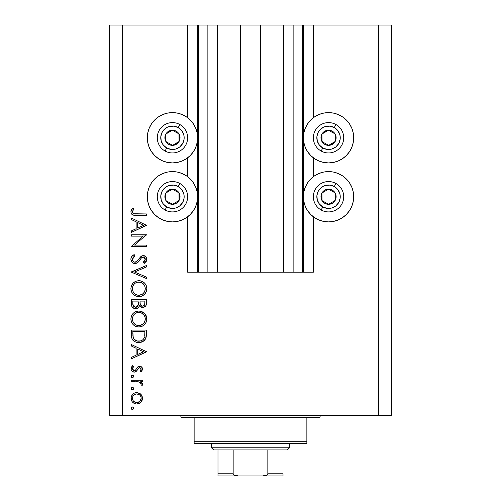<?xml version="1.0" encoding="UTF-8"?>
<svg xmlns="http://www.w3.org/2000/svg" width="501" height="501" viewBox="0 0 501 501"><rect width="100%" height="100%" fill="white"/><g stroke="black" fill="none" stroke-linecap="round" stroke-linejoin="round"><path stroke-width="0.75" d="M198.409 272.181L187.637 272.181L187.637 216.789L187.637 272.181L197.607 272.181L197.607 25.05L187.637 25.05L187.637 117.722L187.637 25.05L122.601 25.05L122.601 415.254L378.399 415.254L378.399 25.05L303.393 25.05L303.393 272.181L302.529 272.181L302.529 25.05L260.689 25.05L260.689 272.181L240.311 272.181L240.311 25.05L198.471 25.05L198.471 272.181L197.607 272.181L197.607 25.05L198.471 25.05L198.471 272.181L207.145 272.181L207.145 25.05L207.145 272.181L217.334 272.181L217.334 25.05L217.334 272.181L240.311 272.181L240.311 25.05L260.689 25.05L260.689 272.181L283.666 272.181L283.666 25.05L283.666 272.181L293.855 272.181L293.855 25.05L293.855 272.181L302.529 272.181L198.471 272.181M187.637 176.684L187.637 157.828L187.637 176.684M198.409 25.05L122.601 25.05L122.601 415.254L109.594 415.254L109.594 25.05L109.594 415.254L391.406 415.254L378.399 415.254L378.399 25.05L391.406 25.05L391.406 415.254L391.406 25.05L313.363 25.05L313.363 117.722L313.363 25.05L302.529 25.05L302.529 272.181M302.591 25.05L303.393 25.05L303.393 272.181L313.363 272.181L313.363 216.789L313.363 272.181L302.591 272.181M313.363 176.684L313.363 157.828L313.363 176.684M302.529 25.05L198.471 25.05M353.205 132.871L353.687 137.775L353.205 142.679L351.771 147.4L349.447 151.747L346.323 155.554L342.509 158.685L338.162 161.009L333.447 162.437L328.543 162.919A25.144 25.144 0 0 1 303.393 137.775A25.144 25.144 0 0 1 328.543 112.631L333.447 113.113L338.162 114.541L342.509 116.865L346.323 119.996L349.447 123.803L351.771 128.15L353.205 132.871L353.687 137.775L353.474 141.057M353.205 191.833L353.687 196.736L353.205 201.646L351.771 206.362L349.447 210.708L346.323 214.522L342.509 217.647L338.162 219.97L333.447 221.404L328.543 221.887A25.144 25.144 0 0 1 303.393 196.736A25.144 25.144 0 0 1 328.543 171.593A25.144 25.144 0 0 1 353.687 196.736A25.144 25.144 0 0 1 328.543 221.887L323.633 221.404L318.918 219.97L314.572 217.647L310.758 214.522L307.633 210.708L305.309 206.362L303.875 201.646L303.393 196.736L303.875 191.833L305.309 187.117L307.633 182.771L310.758 178.957L314.572 175.832L318.918 173.509L323.633 172.075L328.543 171.593L333.447 172.075L338.162 173.509L342.509 175.832L346.323 178.957L349.447 182.771L351.771 187.117L353.205 191.833L353.687 196.736L353.474 200.018M167.553 113.113L172.457 112.631A25.144 25.144 0 0 1 197.607 137.775A25.144 25.144 0 0 1 172.457 162.919A25.144 25.144 0 0 1 147.313 137.775A25.144 25.144 0 0 1 172.457 112.631L177.367 113.113L182.082 114.541L186.428 116.865L190.242 119.996L193.367 123.803L195.691 128.15L197.125 132.871L197.607 137.775L197.125 142.679L195.691 147.4L193.367 151.747L190.242 155.554L186.428 158.685L182.082 161.009L177.367 162.437L172.457 162.919L167.553 162.437L162.838 161.009L158.491 158.685L154.677 155.554L151.552 151.747L149.229 147.4L147.795 142.679L147.313 137.775L147.795 132.871L149.229 128.15L151.552 123.803L154.677 119.996L158.491 116.865L162.838 114.541L167.553 113.113L172.457 112.631L177.367 113.113L182.082 114.541M147.795 201.646L147.313 196.736L147.795 191.833L149.229 187.117L151.552 182.771L154.677 178.957L158.491 175.832L162.838 173.509L167.553 172.075L172.457 171.593A25.144 25.144 0 0 1 197.607 196.736A25.144 25.144 0 0 1 172.457 221.887L167.553 221.404L162.838 219.97L158.491 217.647L154.677 214.522L151.552 210.708L149.229 206.362L147.795 201.646L147.313 196.736L147.526 193.455M131.275 236.134L143.186 236.134L131.275 236.134L131.275 234.769L146.449 234.769L134.506 245.083L146.449 245.083L146.449 246.442L131.275 246.442L143.186 236.134L131.275 246.442L146.449 246.442L146.449 245.083L134.506 245.083L146.449 234.769L131.275 234.769L131.275 236.134L131.275 234.769L146.449 235.057M134.988 263.564L133.379 263.219L132.051 262.242L130.899 259.643L131.018 258.109L131.838 256.443L134.199 254.614L134.969 255.898L133.241 257.238L132.452 259.499L133.116 261.265L134.681 262.18L136.905 261.322L141.777 255.93L144.006 255.654L146.279 257.27L146.818 258.967L146.643 260.558L144.269 263.369L143.336 262.136L144.683 260.883L145.252 258.767L144.783 257.639L143.355 256.95L141.595 257.746L137.531 262.624L134.988 263.564C137.136 263.175 138.771 261.979 139.885 259.988L141.395 257.946L143.355 256.95L145.277 259.174L143.336 262.136L144.269 263.369L146.837 259.324C146.693 257.069 145.509 255.823 143.292 255.585L140.981 256.437L136.497 261.654L135.013 262.198C133.354 261.942 132.496 260.952 132.439 259.23L134.969 255.898L134.199 254.614C132.17 255.529 131.062 257.069 130.88 259.23L130.88 259.224C131.074 261.81 132.446 263.257 134.988 263.564M146.449 277.084L146.449 278.543L131.275 272.124L146.449 265.505L146.449 266.964L134.487 272.024L146.449 277.084L146.449 278.543L131.275 272.124L146.449 278.543L146.449 277.084L134.487 272.024L146.449 266.964L146.449 265.505L131.275 271.93L146.449 265.505L146.449 266.964M138.865 296.636C133.986 296.204 131.331 293.555 130.88 288.682L131.444 285.62L133.166 283.027L135.733 281.268L138.79 280.685L141.852 281.261L144.47 282.94L146.223 285.514L146.837 288.563L146.286 291.663L144.557 294.287L141.958 296.06L138.865 296.636L135.796 296.066L133.21 294.331L131.462 291.745L130.88 288.682C131.331 293.555 133.986 296.204 138.865 296.636C143.787 296.191 146.442 293.498 146.837 288.563C146.342 283.723 143.662 281.092 138.79 280.685L139.184 280.692M130.88 319.031L131.444 315.968L133.166 313.375L135.733 311.616L138.79 311.033L141.852 311.609L144.47 313.288L146.223 315.862L146.837 318.912L146.286 322.011L144.557 324.642L141.958 326.408L138.865 326.984L135.796 326.414L133.21 324.679L131.462 322.099L130.88 319.031C131.331 323.903 133.986 326.552 138.865 326.984C143.787 326.539 146.442 323.846 146.837 318.912C146.342 314.071 143.662 311.44 138.79 311.033C133.936 311.497 131.3 314.165 130.88 319.031M131.275 345.978L131.275 344.494L146.449 351.689L131.275 358.891L131.275 357.407L136.134 355.165L136.134 348.289L131.275 345.978L131.275 344.494L131.275 345.978L136.134 348.289L136.134 355.165L131.275 357.407L131.275 358.891L146.449 351.884L131.275 358.891L131.275 357.407M132.339 406.944L131.074 408.209L131.45 407.313L132.339 406.944L133.235 407.313L133.604 408.209L133.235 409.104L132.339 409.474L131.45 409.098L131.074 408.209L132.339 409.474L133.604 408.209L132.59 406.962M177.367 172.075L182.082 173.509L186.428 175.832L190.242 178.957L193.367 182.771L195.691 187.117L197.125 191.833L197.607 196.736L197.125 201.646L195.691 206.362L193.367 210.708L190.242 214.522L186.428 217.647L182.082 219.97L177.367 221.404L172.457 221.887A25.144 25.144 0 0 1 147.313 196.736A25.144 25.144 0 0 1 172.457 171.593L177.367 172.075L182.082 173.509M162.073 160.677L158.491 158.685L154.677 155.554M318.918 114.541L323.633 113.113L328.543 112.631A25.144 25.144 0 0 1 353.687 137.775A25.144 25.144 0 0 1 328.543 162.919L323.633 162.437L318.918 161.009L314.572 158.685L310.758 155.554L307.633 151.747L305.309 147.4L303.875 142.679L303.393 137.775L303.875 132.871L305.309 128.15L307.633 123.803L310.758 119.996L314.572 116.865L318.918 114.541L323.633 113.113L328.543 112.631L333.447 113.113M341.82 159.13L338.927 160.677M140.718 394.068L136.786 392.546L139.867 393.41L142.102 395.972L142.528 398.884L141.52 401.627L138.902 403.643L136.786 404.025L134.587 403.599L132.721 402.353L131.707 401.013L131.168 397.168L132.715 394.218L134.581 392.972L136.786 392.546C133.272 392.872 131.368 394.782 131.074 398.289C131.368 401.789 133.272 403.7 136.786 404.025L140.731 402.503L142.553 398.289L141.138 394.487M131.074 388.557L131.45 387.661L132.339 387.292L133.235 387.661L133.604 388.557L132.828 389.728L131.45 389.452L131.074 388.557L132.339 389.822L133.604 388.557L132.339 387.292L131.074 388.557M131.275 381.649L131.275 380.29L131.275 381.649L131.275 380.29L142.359 380.29L142.359 381.649L140.731 381.649L142.409 383.522L142.178 385.545L140.994 384.793L141.176 383.879L140.693 382.921L139.222 382.019L131.275 381.649L138.802 381.894L141.194 384.098L140.994 384.793L142.178 385.545L142.553 384.355L140.731 381.649L142.359 381.649L142.359 380.29L131.275 380.29L142.359 380.29L142.359 381.649M131.074 376.301L131.45 375.406L132.339 375.036L133.235 375.406L133.604 376.301L133.235 377.197L132.339 377.566L131.45 377.197L131.074 376.301L132.339 377.566L133.604 376.301L132.339 375.036L131.074 376.301M139.647 366.281L141.332 366.757L142.509 368.523L142.422 369.907L140.975 371.924L140.023 370.997L141.088 369.65L141.163 368.799L139.986 367.671L138.602 368.097L136.472 371.178L134.731 372.086L132.477 371.579L131.13 369.5L131.469 367.114L132.577 365.699L133.604 366.6L132.527 368.166L132.558 369.519L134.043 370.746L135.464 370.208L137.694 366.976L139.647 366.281L137.938 366.788L135.283 370.383L134.224 370.759L132.439 368.799L133.604 366.6L132.577 365.699L131.074 368.868C131.231 370.853 132.302 371.936 134.281 372.118L135.996 371.604L138.696 368.022L139.704 367.646L141.194 369.087L140.023 370.997L140.975 371.924L142.553 369.087C142.39 367.327 141.42 366.394 139.647 366.281M131.275 334.8C131.318 339.678 133.78 342.264 138.664 342.546L136.397 342.277L134.299 341.381L132.176 339.24L131.343 336.321L131.275 330.096L146.449 330.096L146.355 335.589L145.428 339.02L143.054 341.438L138.664 342.546C142.102 342.578 144.513 341.049 145.897 337.975L146.449 330.096L131.275 330.096L131.275 334.8L131.275 330.096L146.449 330.096L146.449 333.159M131.287 304.307L131.275 299.748L131.275 303.85L131.275 299.748L146.449 299.748L146.085 305.278L145.09 306.675L143.549 307.439L141.269 307.288L139.46 305.773L138.508 307.476L137.468 308.259L134.675 308.61L132.383 307.232L131.519 305.648L131.275 303.85C131.343 306.731 132.778 308.347 135.577 308.697C137.531 308.61 138.821 307.639 139.46 305.773L142.685 307.533C145.365 307.132 146.618 305.529 146.449 302.71L146.449 299.748L131.275 299.748L146.449 299.748L146.449 302.71M131.275 219.526L131.275 218.041L146.449 225.237L131.275 232.433L131.275 230.955L136.134 228.713L136.134 221.83L131.275 219.526L131.275 218.041L131.275 219.526L136.134 221.83L136.134 228.713L131.275 230.955L131.275 232.433L146.449 225.431L131.275 232.433L131.275 230.955M133.084 210.032L132.464 212.167L133.848 213.745L146.449 213.952L146.449 215.317L135.283 215.298L132.59 214.816L131.293 213.551L130.88 211.779L131.387 209.781L132.633 208.115L133.798 208.917L132.439 211.854L133.798 208.917L132.633 208.115L130.88 211.779C131.387 214.553 133.16 215.731 136.197 215.317L146.449 215.317L146.449 213.952L136.353 213.952C134.293 214.315 132.99 213.614 132.439 211.854L132.533 212.455M122.601 25.05L109.594 25.05L122.601 25.05M167.553 221.404L162.838 219.97M162.838 173.509L167.553 172.075M182.082 219.97L177.367 221.404M147.795 142.679L147.313 137.775L147.795 132.871M333.447 172.075L338.162 173.509M338.162 219.97L333.447 221.404M323.633 221.404L318.918 219.97M318.918 173.509L323.633 172.075M346.323 155.554L342.509 158.685M133.247 407.319L133.585 407.958M133.579 408.465L132.608 409.442M132.082 409.449L131.387 409.035M131.105 407.946L131.45 407.313M131.638 407.156L132.082 406.969M131.174 408.691L131.45 409.098M142.441 397.08L142.528 398.884M142.096 400.612L141.52 401.62M141.15 402.078L140.318 402.848M139.403 403.43L138.927 403.637M137.324 404L136.222 404M133.598 403.067L132.734 402.366M131.682 400.969L131.475 400.506M131.281 399.93L131.174 399.435M131.168 397.18L131.456 396.109M132.721 394.218L133.598 393.504M136.786 392.546L137.324 392.571M138.927 392.934L140.199 393.642M139.867 393.41L138.902 392.922M134.356 394.631L133.667 395.189M139.572 394.894L136.779 393.905L134.343 394.638M139.923 401.345L140.862 399.967L139.566 401.67L141.194 398.282C140.925 400.957 139.453 402.416 136.779 402.66L139.873 401.395M138.464 402.341L139.566 401.67M137.637 402.585L138.057 402.485M135.076 402.322L136.779 402.66C134.105 402.416 132.659 400.957 132.439 398.282L132.752 399.98M132.746 399.961L133.523 401.226M133.141 400.725L135.101 402.334M132.508 397.437L132.439 398.282C132.665 395.615 134.105 394.155 136.779 393.905C139.453 394.155 140.925 395.615 141.194 398.282L140.862 396.598L139.885 395.189M133.141 395.846L132.514 397.431L132.514 399.14M133.066 387.517L133.398 387.855M133.247 387.674L133.585 388.313M133.585 388.807L133.247 389.446M133.228 389.459L132.59 389.797M132.082 389.797L131.456 389.459M131.174 388.068L131.456 387.655M142.234 383.127L142.409 383.522M142.178 385.545L140.994 384.793L141.132 383.666M140.994 384.793L141.194 384.098L140.994 384.793M140.95 383.271L140.693 382.914M140.512 382.733L140.105 382.42M140.017 382.369L139.629 382.175M139.597 382.163L138.339 381.806M137.387 381.712L136.347 381.668M136.153 381.662L136.911 381.687M133.066 375.262L133.579 376.044M133.585 376.545L132.834 377.472L132.082 377.541M131.838 377.466L131.462 377.209M131.099 376.545L131.387 377.134M131.105 376.044L131.444 375.412M133.235 377.197L133.516 376.79M142.522 369.519L142.422 369.907M140.981 371.924L140.023 370.997L140.449 370.608M140.812 370.164L141.194 369.087M140.919 368.26L139.428 367.671M139.704 367.646L138.514 368.185M139.053 367.797L138.696 368.022M137.218 370.176L136.879 370.684M134.731 372.086L133.961 372.105M133.867 372.093L133.034 371.886M132.471 371.573L132.001 371.185M131.982 371.172L131.456 370.458M132.577 365.699L133.604 366.6L133.153 367.058M132.784 367.577L132.527 368.166M132.458 368.479L132.54 369.469M132.972 370.189L133.51 370.596M133.861 370.715L134.506 370.734M134.224 370.759L135.464 370.208M135.633 370.001L135.909 369.6M136.166 369.174L136.429 368.698M136.861 367.978L138.132 366.669M141.727 367.083L140.581 366.413M141.326 366.757L141.702 367.051M131.074 368.868L131.093 369.187M146.449 351.689L131.275 344.494L146.449 351.689M143.486 351.771L137.694 354.451L137.694 349.028L143.486 351.771L137.694 349.028L137.694 354.451L143.486 351.771M146.355 335.595L146.254 336.472M146.198 336.791L146.073 337.386M145.897 337.975L145.685 338.507M145.428 339.02L144.87 339.86M143.042 341.444L140.931 342.296M141.407 342.164L140.95 342.289M139.24 342.534L138.282 342.54M134.969 341.757L134.312 341.388M134.287 341.375L133.673 340.943M133.253 340.586L132.665 339.954M131.606 337.831L131.5 337.373M131.343 336.328L131.287 335.564M144.106 340.667L144.457 340.329M144.282 337.705L144.463 337.186C143.474 339.841 141.539 341.175 138.671 341.187C136.009 341.194 134.187 339.979 133.216 337.536L132.828 331.462L144.889 331.462L144.82 334.868M144.313 337.636L144.538 336.904M139.754 341.112L141.57 340.586M144.701 336.039L144.889 331.462L132.828 331.462L132.99 336.472L134.017 339.102L136.923 340.981L140.549 340.956M143.017 339.603L143.643 338.889M132.99 336.472L133.523 338.307M134.011 339.096L134.556 339.703M136.015 340.674L137.299 341.062M132.89 335.382L132.965 336.227M139.585 311.065L140.361 311.177M140.649 311.234L145.102 313.983L146.837 318.912M145.941 322.763L145.584 323.37M145.553 323.414L144.595 324.604M141.908 326.427L141.338 326.627M139.265 326.971L138.858 326.984M136.429 326.633L135.859 326.439M135.752 326.395L135.138 326.107M134.374 325.644L133.848 325.255M131.018 317.471L131.118 317.008M131.174 316.776L131.444 315.968M132.007 314.853L133.153 313.394M133.178 313.369L134.343 312.386M134.462 312.305L134.932 312.01M135.32 311.804L136.272 311.415M138 311.065L138.401 311.046M146.824 318.517L146.799 318.129M146.223 315.862L145.829 315.06M131.851 322.907L133.21 324.679M135.088 326.082L134.5 325.731M146.286 322.011L146.53 321.26M134.813 324.203L133.153 322.093L134.782 324.185L136.836 325.312M132.89 316.482L134.255 314.352L132.89 316.482L132.439 318.974C132.746 315.004 134.863 312.812 138.796 312.392C142.76 312.787 144.921 314.979 145.277 318.974L145.271 319.3L145.277 318.974C144.958 322.988 142.823 325.205 138.871 325.625C134.875 325.23 132.734 323.013 132.439 318.974L132.583 320.44M134.255 314.352L135.207 313.513L134.255 314.352M140.7 312.662L137.531 312.511L135.201 313.52M142.998 313.933L143.374 314.29M144.564 322.024L145.252 319.619L144.983 317.02M135.214 324.51L137.587 325.506L139.51 325.594L142.985 324.109M140.712 325.368L142.491 324.504L144.225 322.631M143.386 323.734L143.862 323.164M144.964 321.028L145.158 320.252M132.552 320.258L132.972 321.705M133.498 322.707L134.782 324.185M137.499 312.518L136.385 312.856M133.61 315.142L132.69 317.083M132.684 317.089L132.583 317.528M145.158 317.703L144.57 315.993M144.789 316.475L143.931 314.947M144.194 315.336L141.307 312.875M141.288 312.868L140.725 312.668M146.085 305.278L145.685 306.036M145.409 306.38L142.203 307.501M141.219 307.27L140.844 307.1M140.825 307.088L139.46 305.773L138.909 306.944M136.873 308.503L136.241 308.647M135.583 308.697L135.126 308.672M135.088 308.672L133.911 308.365M133.811 308.322L133.26 308.015M133.041 307.858L132.652 307.514M132.627 307.495L132.076 306.831M131.863 306.474L131.525 305.66M131.387 305.096L131.331 304.752M146.417 303.575L146.442 303.143M138.439 303.437L138.47 302.015M134.224 306.919L133.272 305.86L134.224 306.919L136.047 307.295M132.953 304.84L133.272 305.86M140.073 303.205L140.825 305.322L142.66 306.167C140.631 305.666 139.754 304.282 140.023 302.022L140.023 301.107L144.889 301.107L144.889 302.955C145.052 304.771 144.307 305.842 142.66 306.167L143.486 306.017M143.211 306.105L144.689 304.602L144.889 301.107L140.023 301.107L140.148 303.8M144.689 304.589L144.889 302.955M137.387 306.581L138.289 304.852L135.577 307.332C133.479 306.806 132.558 305.378 132.828 303.049L132.828 301.107L138.47 301.107L132.828 301.107L132.828 303.049M132.903 304.514L135.577 307.332L136.798 307.025M140.023 302.022L140.061 303.067M141.971 306.067L142.315 306.142M139.579 280.717L140.361 280.823M140.631 280.879L140.95 280.961M146.286 291.657L144.551 294.3M141.908 296.078L141.345 296.279M140.593 296.467L141.213 296.316M138.79 280.685C133.936 281.149 131.3 283.816 130.88 288.682M131.018 287.123L131.112 286.666M131.256 286.146L131.444 285.62M132.007 284.505L133.153 283.04M133.172 283.021L134.343 282.032M146.824 288.169L146.799 287.781M146.223 285.514L145.829 284.706M131.851 292.553L133.21 294.331M138.082 296.598L138.47 296.623M134.813 293.855L133.153 291.745L134.782 293.83L136.836 294.964M132.89 286.134L134.255 284.004L132.89 286.134L132.439 288.626C132.746 284.656 134.863 282.458 138.796 282.044C142.76 282.432 144.921 284.631 145.277 288.626L145.271 288.952L145.277 288.626C144.958 292.64 142.823 294.857 138.871 295.271C134.875 294.876 132.734 292.665 132.439 288.626L132.583 290.092M134.255 284.004L135.207 283.159L134.255 284.004M140.7 282.313L137.531 282.163L135.201 283.165L136.316 282.533M142.998 283.585L143.374 283.942M144.564 291.676L145.252 289.271L144.983 286.672M135.214 294.156L137.587 295.158L139.51 295.246L142.985 293.761M140.712 295.02L142.491 294.15L144.225 292.283M143.386 293.379L143.862 292.816M144.964 290.68L145.158 289.904M132.552 289.91L132.972 291.35M133.498 292.359L134.782 293.83M137.499 282.169L136.385 282.508M133.61 284.793L132.69 286.735M132.684 286.741L132.583 287.179M145.158 287.349L144.57 285.645M144.789 286.121L143.931 284.599M144.194 284.981L141.307 282.526M141.288 282.52L140.725 282.32M130.899 258.804L130.943 258.478M131.011 258.115L131.118 257.758M131.325 257.251L131.832 256.449M131.851 256.431L132.139 256.099M132.633 255.642L133.554 254.984M133.116 255.272L133.535 254.996M133.873 254.796L134.199 254.614L134.969 255.898L134.5 256.18M134.493 256.186L134.049 256.493M133.686 256.794L132.659 258.153M132.458 258.954L132.477 259.769M132.821 260.808L133.116 261.265L132.821 260.808M133.235 261.403L133.767 261.848M135.013 262.198L135.708 262.086M135.796 262.048L135.414 262.161M135.865 262.023L136.497 261.654M137.274 260.958L137.8 260.382M137.806 260.376L136.717 261.484M143.292 255.585L142.697 255.635M144.012 255.654L144.683 255.861M144.708 255.873L145.76 256.587M145.86 256.694L146.279 257.276M146.818 258.967L146.837 259.324M146.824 259.637L146.217 261.478M146.636 260.576L146.417 261.115M146.085 261.666L145.572 262.274M143.693 261.854L143.336 262.136L144.269 263.369L144.776 262.987M143.693 261.848L144.269 261.334M144.376 261.228L145.127 260.082M145.246 259.631L145.008 257.984L143.355 256.95M142.798 257.019L142.403 257.163M142.284 257.226L141.871 257.501M141.802 257.558L141 258.447M140.174 259.581L139.892 259.981M139.885 259.988L138.301 261.929M136.51 263.225L135.784 263.47M134.162 263.476L133.767 263.369M133.673 263.338L132.051 262.242M132.577 262.724L132.064 262.261M134.7 262.18L133.817 261.873M132.496 258.685L132.659 258.159M146.449 245.083L146.449 246.442L131.275 246.135M146.449 225.237L131.275 218.041L146.449 225.237M143.486 225.318L137.694 227.993L137.694 222.569L143.486 225.318L137.694 222.569L137.694 227.993L143.486 225.318M146.449 213.952L146.449 215.317L136.197 215.317M132.596 214.823L132.214 214.591M131.838 214.271L131.494 213.871M131.287 213.539L130.974 212.693M130.918 211.259L131.018 210.739M131.181 210.238L131.381 209.794M132.633 208.115L133.798 208.917L133.185 209.863M132.659 210.858L132.458 211.597M132.54 212.474L132.821 213.013M132.84 213.038L133.241 213.432M133.285 213.464L133.861 213.745M134.155 213.821L136.353 213.952M135.095 213.921L134.775 213.902M135.921 402.585L137.205 402.641M140.862 399.967L141.113 397.425M136.779 393.905L135.921 393.986M132.828 333.203L132.84 334.292M137.788 341.137L139.146 341.175M144.877 333.697L144.889 333.115M132.446 319.3L132.464 319.619M132.897 321.504L133.466 322.657M138.226 325.594L139.51 325.594M145.252 319.619L145.271 319.3M145.277 318.974L145.252 318.335M143.035 313.964L141.883 313.156M139.441 312.424L137.531 312.511M136.316 312.887L135.207 313.513M132.546 317.709L132.439 318.974M137.957 305.785L138.351 304.502M138.395 304.145L138.42 303.794M136.072 307.288L136.554 307.144M137.374 306.593L137.7 306.211M132.446 288.952L132.464 289.271M132.897 291.15L133.466 292.308M138.226 295.246L139.51 295.246M145.252 289.271L145.271 288.952M145.277 288.626L145.252 287.987M143.035 283.616L141.883 282.808M139.441 282.069L137.531 282.163M132.546 287.361L132.439 288.626M170.904 144.432L172.557 145.359A7.59 7.59 0 0 1 168.749 144.394L169.25 143.505L170.904 144.432L169.25 143.505L168.749 144.394L170.59 145.127L174.517 145.077L177.893 143.073L179.076 141.482L179.815 139.641L179.765 135.715L177.755 132.339L176.17 131.156L174.329 130.423L170.403 130.473L167.027 132.477L165.837 134.068L165.105 135.909L165.155 139.835L167.165 143.211L168.749 144.394A7.59 7.59 0 0 1 172.363 130.191A7.59 7.59 0 0 1 179.076 141.482L178.982 133.899L172.363 130.191L165.837 134.068L165.937 141.651L167.585 142.578L169.25 143.505L165.937 141.651L165.837 134.068L172.363 130.191L178.982 133.899L179.076 141.482A7.59 7.59 0 0 1 172.557 145.359L179.076 141.482L172.557 145.359L170.904 144.432M178.181 127.561A11.705 11.705 0 0 1 182.671 143.499A11.705 11.705 0 0 1 166.739 147.989L165.042 151.014A15.174 15.174 0 0 0 185.696 145.19A15.174 15.174 0 0 0 179.878 124.536L178.181 127.561L181.656 130.529L183.729 134.6L184.13 136.861L184.086 139.153L182.671 143.499L179.702 146.968L175.638 149.041L171.079 149.398L166.739 147.989L163.263 145.021L161.19 140.95L160.834 136.397L162.249 132.051L165.211 128.582L167.146 127.342L169.282 126.509L173.834 126.152L178.181 127.561L179.878 124.536A15.174 15.174 0 0 1 185.696 145.19A15.174 15.174 0 0 1 165.042 151.014A15.174 15.174 0 0 1 159.224 130.36A15.174 15.174 0 0 1 179.878 124.536A15.174 15.174 0 0 0 159.224 130.36A15.174 15.174 0 0 0 165.042 151.014L166.739 147.989A11.705 11.705 0 0 1 162.249 132.051A11.705 11.705 0 0 1 178.181 127.561M326.984 144.432L328.637 145.359A7.59 7.59 0 0 1 324.83 144.394L325.331 143.505L326.984 144.432L325.331 143.505L324.83 144.394L326.671 145.127L330.597 145.077L333.973 143.073L335.163 141.482L335.895 139.641L335.845 135.715L333.835 132.339L332.251 131.156L330.409 130.423L326.483 130.473L323.107 132.477L321.924 134.068L321.185 135.909L321.235 139.835L323.245 143.211L324.83 144.394A7.59 7.59 0 0 1 328.443 130.191A7.59 7.59 0 0 1 335.163 141.482L335.063 133.899L331.781 132.057L328.443 130.191L321.924 134.068L322.018 141.651L323.665 142.578L325.331 143.505L322.018 141.651L321.924 134.068L328.443 130.191L335.063 133.899L335.163 141.482A7.59 7.59 0 0 1 328.637 145.359L335.163 141.482L328.637 145.359L326.984 144.432M334.261 127.561A11.705 11.705 0 0 1 338.751 143.499A11.705 11.705 0 0 1 322.819 147.989L321.122 151.014A15.174 15.174 0 0 0 341.776 145.19A15.174 15.174 0 0 0 335.958 124.536L334.261 127.561L337.737 130.529L339.81 134.6L340.21 136.861L340.166 139.153L338.751 143.499L335.789 146.968L331.718 149.041L327.166 149.398L322.819 147.989L319.344 145.021L317.271 140.95L316.914 136.397L318.329 132.051L319.638 130.172L323.226 127.342L325.362 126.509L329.921 126.152L334.261 127.561L335.958 124.536A15.174 15.174 0 0 1 341.776 145.19A15.174 15.174 0 0 1 321.122 151.014A15.174 15.174 0 0 1 315.304 130.36A15.174 15.174 0 0 1 335.958 124.536A15.174 15.174 0 0 0 315.304 130.36A15.174 15.174 0 0 0 321.122 151.014L322.819 147.989A11.705 11.705 0 0 1 318.329 132.051A11.705 11.705 0 0 1 334.261 127.561M326.984 203.4L328.637 204.327A7.59 7.59 0 0 1 324.83 203.356L325.331 202.473L326.984 203.4L325.331 202.473L324.83 203.356L326.671 204.095L330.597 204.039L332.42 203.262L335.163 200.45L335.895 198.609L335.845 194.682L335.063 192.86L332.251 190.117L330.409 189.384L326.483 189.434L324.661 190.217L321.924 193.029L321.185 194.87L321.235 198.797L322.018 200.619L324.83 203.356A7.59 7.59 0 0 1 328.443 189.153A7.59 7.59 0 0 1 335.163 200.45L335.063 192.86L331.781 191.019L328.443 189.153L321.924 193.029L322.018 200.619L325.331 202.473L322.018 200.619L321.924 193.029L328.443 189.153L335.063 192.86L335.163 200.45A7.59 7.59 0 0 1 328.637 204.327L335.163 200.45L328.637 204.327L326.984 203.4M334.261 186.529A11.705 11.705 0 0 1 338.751 202.46A11.705 11.705 0 0 1 322.819 206.951L321.122 209.975A15.174 15.174 0 0 0 341.776 204.157A15.174 15.174 0 0 0 335.958 183.498L334.261 186.529L337.737 189.491L339.81 193.561L340.21 195.822L340.166 198.114L338.751 202.46L335.789 205.936L331.718 208.009L327.166 208.366L322.819 206.951L319.344 203.982L317.271 199.912L316.914 195.359L318.329 191.019L319.638 189.134L323.226 186.309L325.362 185.47L329.921 185.113L334.261 186.529L335.958 183.498A15.174 15.174 0 0 1 341.776 204.157A15.174 15.174 0 0 1 321.122 209.975A15.174 15.174 0 0 1 315.304 189.322A15.174 15.174 0 0 1 335.958 183.498A15.174 15.174 0 0 0 315.304 189.322A15.174 15.174 0 0 0 321.122 209.975L322.819 206.951A11.705 11.705 0 0 1 318.329 191.019A11.705 11.705 0 0 1 334.261 186.529M170.904 203.4L172.557 204.327A7.59 7.59 0 0 1 168.749 203.356L169.25 202.473L170.904 203.4L169.25 202.473L168.749 203.356L170.59 204.095L174.517 204.039L176.339 203.262L179.076 200.45L179.815 198.609L179.765 194.682L178.982 192.86L176.17 190.117L174.329 189.384L170.403 189.434L168.58 190.217L165.837 193.029L165.105 194.87L165.155 198.797L165.937 200.619L168.749 203.356A7.59 7.59 0 0 1 172.363 189.153A7.59 7.59 0 0 1 179.076 200.45L178.982 192.86L172.363 189.153L165.837 193.029L165.937 200.619L169.25 202.473L165.937 200.619L165.837 193.029L172.363 189.153L178.982 192.86L179.076 200.45A7.59 7.59 0 0 1 172.557 204.327L179.076 200.45L172.557 204.327L170.904 203.4M178.181 186.529A11.705 11.705 0 0 1 182.671 202.46A11.705 11.705 0 0 1 166.739 206.951L165.042 209.975A15.174 15.174 0 0 0 185.696 204.157A15.174 15.174 0 0 0 179.878 183.498L178.181 186.529L181.656 189.491L183.729 193.561L184.13 195.822L184.086 198.114L182.671 202.46L179.702 205.936L175.638 208.009L171.079 208.366L166.739 206.951L163.263 203.982L161.19 199.912L160.834 195.359L162.249 191.019L165.211 187.543L167.146 186.309L169.282 185.47L173.834 185.113L178.181 186.529L179.878 183.498A15.174 15.174 0 0 1 185.696 204.157A15.174 15.174 0 0 1 165.042 209.975A15.174 15.174 0 0 1 159.224 189.322A15.174 15.174 0 0 1 179.878 183.498A15.174 15.174 0 0 0 159.224 189.322A15.174 15.174 0 0 0 165.042 209.975L166.739 206.951A11.705 11.705 0 0 1 162.249 191.019A11.705 11.705 0 0 1 178.181 186.529M178.963 415.254A2.167 2.167 0 0 1 181.13 417.421A2.167 2.167 0 0 0 178.963 415.254M319.87 417.421A2.167 2.167 0 0 1 322.037 415.254A2.167 2.167 0 0 0 319.87 417.421L194.137 417.421L194.137 441.268L306.863 441.268L306.863 417.421L181.13 417.421L194.137 417.421L194.137 443.435L306.863 443.435L194.137 443.435L194.137 441.268L306.863 441.268L306.863 417.421L319.87 417.421M306.863 443.435L306.863 441.268L306.863 443.435M217.985 474.497L217.985 449.936L217.985 473.783L233.159 473.783L233.986 475.011L235.401 475.606L238.432 475.95L283.015 475.95L262.568 475.95L265.605 475.606L267.014 475.011L267.841 473.783L283.015 473.783L283.015 475.95L283.015 473.783L267.841 473.783L267.841 449.936L287.355 449.936L289.522 447.769L211.478 447.769L213.645 449.936L267.841 449.936L213.645 449.936L211.478 447.769L289.522 447.769L289.522 443.435L289.522 447.769L287.355 449.936L267.841 449.936L267.841 473.783L267.014 475.011L262.568 475.95L238.432 475.95L233.986 475.011L233.159 473.783L233.159 449.936L233.159 473.783L217.985 473.783L217.985 475.95L238.432 475.95L217.985 475.95M211.478 443.435L211.478 447.769L211.478 443.435M283.015 473.783L283.015 475.875"/></g></svg>
